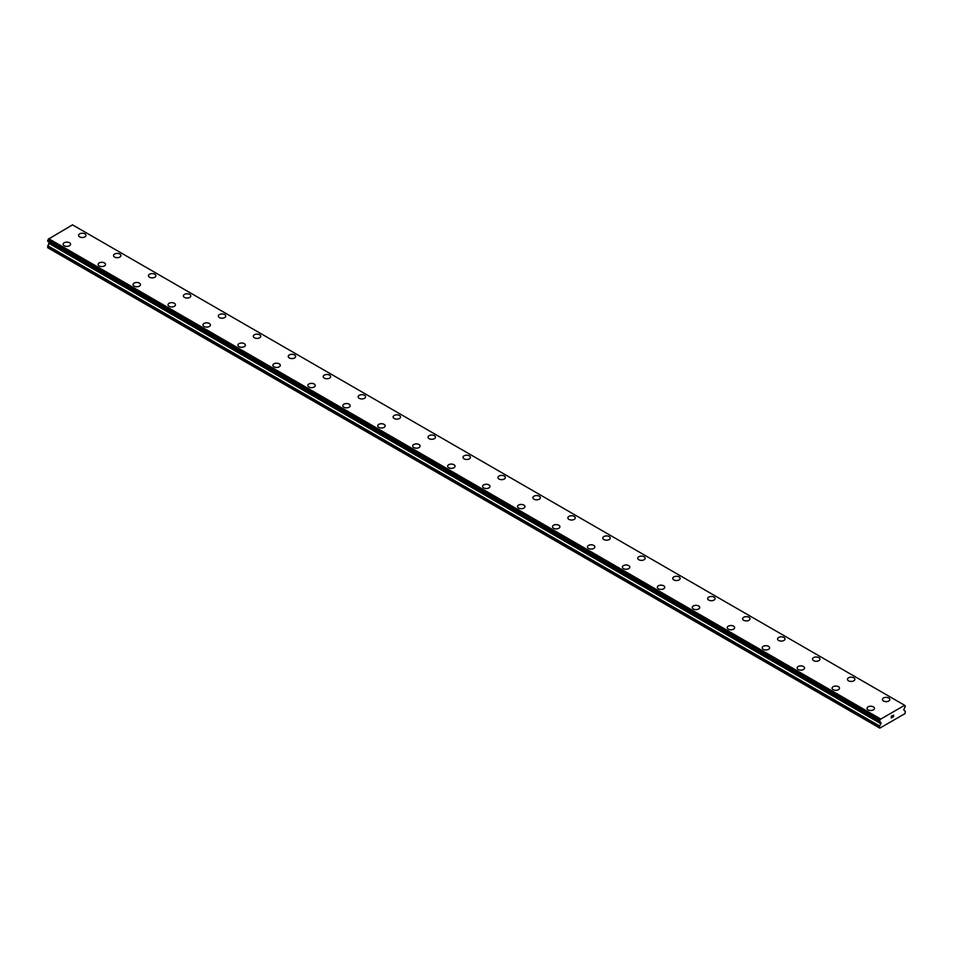 <?xml version="1.0" encoding="UTF-8"?>
<svg xmlns="http://www.w3.org/2000/svg" width="953" height="953" viewBox="0 0 953 953"><rect width="100%" height="100%" fill="white"/><g stroke="black" fill="none" stroke-linecap="round" stroke-linejoin="round"><path stroke-width="1.43" d="M78.539 235.379A3.705 2.144 180 0 1 80.838 233.402A3.705 2.144 180 0 1 84.877 233.866A3.705 2.144 180 0 1 85.961 235.379A3.705 2.144 180 0 1 83.673 237.357A3.705 2.144 180 0 1 79.635 236.892A3.705 2.144 180 0 1 78.539 235.379A3.705 2.144 180 0 1 80.838 233.402A3.705 2.144 180 0 1 84.877 233.866A3.705 2.144 180 0 1 85.961 235.379M113.49 255.559A3.705 2.144 180 0 1 115.789 253.581A3.705 2.144 180 0 1 119.828 254.046A3.705 2.144 180 0 1 120.912 255.559A3.705 2.144 180 0 1 118.625 257.536A3.705 2.144 180 0 1 114.586 257.072A3.705 2.144 180 0 1 113.49 255.559A3.705 2.144 180 0 1 115.789 253.581A3.705 2.144 180 0 1 119.828 254.046A3.705 2.144 180 0 1 120.912 255.559M148.442 275.739A3.705 2.144 180 0 1 150.741 273.761A3.705 2.144 180 0 1 154.779 274.214A3.705 2.144 180 0 1 155.863 275.739A3.705 2.144 180 0 1 153.576 277.716A3.705 2.144 180 0 1 149.538 277.252A3.705 2.144 180 0 1 148.442 275.739A3.705 2.144 180 0 1 150.741 273.761A3.705 2.144 180 0 1 154.779 274.226A3.705 2.144 180 0 1 155.863 275.739M183.393 295.906A3.705 2.144 180 0 1 185.692 293.929A3.705 2.144 180 0 1 189.73 294.394A3.705 2.144 180 0 1 190.814 295.918A3.705 2.144 180 0 1 188.527 297.884A3.705 2.144 180 0 1 184.489 297.419A3.705 2.144 180 0 1 183.393 295.906A3.705 2.144 180 0 1 185.692 293.941A3.705 2.144 180 0 1 189.73 294.406A3.705 2.144 180 0 1 190.814 295.906M224.682 314.585A3.705 2.144 180 0 1 225.766 316.098A3.705 2.144 180 0 1 223.478 318.064A3.705 2.144 180 0 1 219.44 317.599A3.705 2.144 180 0 1 218.344 316.086A3.705 2.144 180 0 1 220.643 314.121A3.705 2.144 180 0 1 224.682 314.585M218.344 316.086A3.705 2.144 180 0 1 220.631 314.109A3.705 2.144 180 0 1 224.682 314.573A3.705 2.144 180 0 1 225.766 316.086M253.295 336.266A3.705 2.144 180 0 1 255.583 334.289A3.705 2.144 180 0 1 259.633 334.753A3.705 2.144 180 0 1 260.717 336.278A3.705 2.144 180 0 1 258.43 338.244A3.705 2.144 180 0 1 254.391 337.779A3.705 2.144 180 0 1 253.295 336.266A3.705 2.144 180 0 1 255.595 334.3A3.705 2.144 180 0 1 259.633 334.765A3.705 2.144 180 0 1 260.717 336.266M288.247 356.458A3.705 2.144 180 0 1 290.546 354.48A3.705 2.144 180 0 1 294.584 354.945A3.705 2.144 180 0 1 295.668 356.458M294.584 354.933A3.705 2.144 180 0 1 295.668 356.446A3.705 2.144 180 0 1 293.381 358.423A3.705 2.144 180 0 1 289.343 357.959A3.705 2.144 180 0 1 288.247 356.446A3.705 2.144 180 0 1 290.534 354.468A3.705 2.144 180 0 1 294.584 354.933M323.198 376.626A3.705 2.144 180 0 1 325.485 374.648A3.705 2.144 180 0 1 329.535 375.113A3.705 2.144 180 0 1 330.62 376.626A3.705 2.144 180 0 1 328.332 378.603A3.705 2.144 180 0 1 324.282 378.138A3.705 2.144 180 0 1 323.198 376.626A3.705 2.144 180 0 1 325.497 374.66A3.705 2.144 180 0 1 329.535 375.125A3.705 2.144 180 0 1 330.62 376.626M358.149 396.805A3.705 2.144 180 0 1 360.437 394.828A3.705 2.144 180 0 1 364.487 395.292A3.705 2.144 180 0 1 365.571 396.805A3.705 2.144 180 0 1 363.284 398.783A3.705 2.144 180 0 1 359.233 398.318A3.705 2.144 180 0 1 358.149 396.805A3.705 2.144 180 0 1 360.448 394.84A3.705 2.144 180 0 1 364.487 395.304A3.705 2.144 180 0 1 365.571 396.805M399.438 415.484A3.705 2.144 180 0 1 400.522 416.985A3.705 2.144 180 0 1 398.235 418.963A3.705 2.144 180 0 1 394.185 418.498A3.705 2.144 180 0 1 393.101 416.985A3.705 2.144 180 0 1 395.4 415.02A3.705 2.144 180 0 1 399.438 415.484M393.101 416.985A3.705 2.144 180 0 1 395.388 415.008A3.705 2.144 180 0 1 399.438 415.472A3.705 2.144 180 0 1 400.522 416.985M428.052 437.165A3.705 2.144 180 0 1 430.339 435.187A3.705 2.144 180 0 1 434.389 435.652A3.705 2.144 180 0 1 435.473 437.165A3.705 2.144 180 0 1 433.186 439.142A3.705 2.144 180 0 1 429.136 438.678A3.705 2.144 180 0 1 428.052 437.165A3.705 2.144 180 0 1 430.351 435.199A3.705 2.144 180 0 1 434.389 435.664A3.705 2.144 180 0 1 435.473 437.165M463.003 457.345A3.705 2.144 180 0 1 465.29 455.367A3.705 2.144 180 0 1 469.341 455.832A3.705 2.144 180 0 1 470.425 457.345A3.705 2.144 180 0 1 468.137 459.322A3.705 2.144 180 0 1 464.087 458.858A3.705 2.144 180 0 1 463.003 457.345A3.705 2.144 180 0 1 465.302 455.367A3.705 2.144 180 0 1 469.341 455.832A3.705 2.144 180 0 1 470.425 457.345M497.954 477.524A3.705 2.144 180 0 1 500.242 475.547A3.705 2.144 180 0 1 504.292 476.012A3.705 2.144 180 0 1 505.376 477.524A3.705 2.144 180 0 1 503.089 479.502A3.705 2.144 180 0 1 499.038 479.037A3.705 2.144 180 0 1 497.954 477.524A3.705 2.144 180 0 1 500.254 475.547A3.705 2.144 180 0 1 504.292 476.012A3.705 2.144 180 0 1 505.376 477.524M532.906 497.704A3.705 2.144 180 0 1 535.193 495.727A3.705 2.144 180 0 1 539.243 496.191A3.705 2.144 180 0 1 540.327 497.704A3.705 2.144 180 0 1 538.04 499.682A3.705 2.144 180 0 1 533.99 499.217A3.705 2.144 180 0 1 532.906 497.704A3.705 2.144 180 0 1 535.205 495.727A3.705 2.144 180 0 1 539.243 496.191A3.705 2.144 180 0 1 540.327 497.704M567.857 517.884A3.705 2.144 180 0 1 570.144 515.907A3.705 2.144 180 0 1 574.183 516.371A3.705 2.144 180 0 1 575.278 517.884A3.705 2.144 180 0 1 572.991 519.861A3.705 2.144 180 0 1 568.941 519.397A3.705 2.144 180 0 1 567.857 517.884A3.705 2.144 180 0 1 570.156 515.907A3.705 2.144 180 0 1 574.183 516.371A3.705 2.144 180 0 1 575.278 517.884M602.808 538.064A3.705 2.144 180 0 1 605.107 536.086A3.705 2.144 180 0 1 609.134 536.551A3.705 2.144 180 0 1 610.23 538.064M609.134 536.539A3.705 2.144 180 0 1 610.23 538.052A3.705 2.144 180 0 1 607.943 540.029A3.705 2.144 180 0 1 603.892 539.577A3.705 2.144 180 0 1 602.808 538.052A3.705 2.144 180 0 1 605.095 536.074A3.705 2.144 180 0 1 609.134 536.539M637.76 558.232A3.705 2.144 180 0 1 640.047 556.254A3.705 2.144 180 0 1 644.085 556.719A3.705 2.144 180 0 1 645.181 558.244A3.705 2.144 180 0 1 642.894 560.209A3.705 2.144 180 0 1 638.844 559.745A3.705 2.144 180 0 1 637.76 558.232A3.705 2.144 180 0 1 640.059 556.266A3.705 2.144 180 0 1 644.085 556.731A3.705 2.144 180 0 1 645.181 558.232M672.711 578.411A3.705 2.144 180 0 1 674.998 576.434A3.705 2.144 180 0 1 679.036 576.899A3.705 2.144 180 0 1 680.132 578.423A3.705 2.144 180 0 1 677.833 580.389A3.705 2.144 180 0 1 673.795 579.924A3.705 2.144 180 0 1 672.711 578.411A3.705 2.144 180 0 1 675.01 576.446A3.705 2.144 180 0 1 679.036 576.91A3.705 2.144 180 0 1 680.132 578.411M713.988 597.09A3.705 2.144 180 0 1 715.084 598.603A3.705 2.144 180 0 1 712.784 600.569A3.705 2.144 180 0 1 708.746 600.104A3.705 2.144 180 0 1 707.662 598.591A3.705 2.144 180 0 1 709.961 596.626A3.705 2.144 180 0 1 713.988 597.09M707.662 598.591A3.705 2.144 180 0 1 709.949 596.614A3.705 2.144 180 0 1 713.988 597.078A3.705 2.144 180 0 1 715.084 598.591M742.613 618.771A3.705 2.144 180 0 1 744.901 616.794A3.705 2.144 180 0 1 748.939 617.258A3.705 2.144 180 0 1 750.035 618.783A3.705 2.144 180 0 1 747.736 620.748A3.705 2.144 180 0 1 743.697 620.284A3.705 2.144 180 0 1 742.613 618.771A3.705 2.144 180 0 1 744.912 616.805A3.705 2.144 180 0 1 748.939 617.27A3.705 2.144 180 0 1 750.035 618.771M777.565 638.951A3.705 2.144 180 0 1 779.852 636.973A3.705 2.144 180 0 1 783.89 637.438A3.705 2.144 180 0 1 784.986 638.951A3.705 2.144 180 0 1 782.687 640.928A3.705 2.144 180 0 1 778.649 640.464A3.705 2.144 180 0 1 777.565 638.951A3.705 2.144 180 0 1 779.864 636.985A3.705 2.144 180 0 1 783.89 637.45A3.705 2.144 180 0 1 784.986 638.951M812.516 659.131A3.705 2.144 180 0 1 814.803 657.153A3.705 2.144 180 0 1 818.841 657.618A3.705 2.144 180 0 1 819.937 659.131A3.705 2.144 180 0 1 817.638 661.108A3.705 2.144 180 0 1 813.6 660.643A3.705 2.144 180 0 1 812.516 659.131A3.705 2.144 180 0 1 814.815 657.165A3.705 2.144 180 0 1 818.841 657.63A3.705 2.144 180 0 1 819.937 659.131M847.467 679.31A3.705 2.144 180 0 1 849.754 677.333A3.705 2.144 180 0 1 853.793 677.797A3.705 2.144 180 0 1 854.889 679.31A3.705 2.144 180 0 1 852.59 681.288A3.705 2.144 180 0 1 848.551 680.823A3.705 2.144 180 0 1 847.467 679.31A3.705 2.144 180 0 1 849.766 677.345A3.705 2.144 180 0 1 853.793 677.809A3.705 2.144 180 0 1 854.889 679.31M882.418 699.49A3.705 2.144 180 0 1 884.706 697.513A3.705 2.144 180 0 1 888.744 697.977A3.705 2.144 180 0 1 889.84 699.49A3.705 2.144 180 0 1 887.541 701.468A3.705 2.144 180 0 1 883.502 701.003A3.705 2.144 180 0 1 882.418 699.49A3.705 2.144 180 0 1 884.706 697.513A3.705 2.144 180 0 1 888.744 697.977A3.705 2.144 180 0 1 889.84 699.49M69.498 242.753A3.705 2.144 180 0 1 70.582 244.254A3.705 2.144 180 0 1 68.294 246.231A3.705 2.144 180 0 1 64.256 245.767A3.705 2.144 180 0 1 63.16 244.254A3.705 2.144 180 0 1 65.459 242.288A3.705 2.144 180 0 1 69.498 242.753M63.16 244.254A3.705 2.144 180 0 1 65.459 242.276A3.705 2.144 180 0 1 69.498 242.741A3.705 2.144 180 0 1 70.582 244.254M98.111 264.434A3.705 2.144 180 0 1 100.41 262.456A3.705 2.144 180 0 1 104.449 262.921A3.705 2.144 180 0 1 105.533 264.434A3.705 2.144 180 0 1 103.246 266.411A3.705 2.144 180 0 1 99.207 265.947A3.705 2.144 180 0 1 98.111 264.434A3.705 2.144 180 0 1 100.41 262.468A3.705 2.144 180 0 1 104.449 262.933A3.705 2.144 180 0 1 105.533 264.434M133.063 284.613A3.705 2.144 180 0 1 135.362 282.636A3.705 2.144 180 0 1 139.4 283.101A3.705 2.144 180 0 1 140.484 284.613A3.705 2.144 180 0 1 138.197 286.591A3.705 2.144 180 0 1 134.159 286.126A3.705 2.144 180 0 1 133.063 284.613A3.705 2.144 180 0 1 135.362 282.636A3.705 2.144 180 0 1 139.4 283.101A3.705 2.144 180 0 1 140.484 284.613M168.014 304.793A3.705 2.144 180 0 1 170.313 302.816A3.705 2.144 180 0 1 174.351 303.28A3.705 2.144 180 0 1 175.435 304.793A3.705 2.144 180 0 1 173.148 306.771A3.705 2.144 180 0 1 169.11 306.306A3.705 2.144 180 0 1 168.014 304.793A3.705 2.144 180 0 1 170.313 302.816A3.705 2.144 180 0 1 174.351 303.28A3.705 2.144 180 0 1 175.435 304.793M202.965 324.973A3.705 2.144 180 0 1 205.264 322.996A3.705 2.144 180 0 1 209.303 323.46A3.705 2.144 180 0 1 210.387 324.973A3.705 2.144 180 0 1 208.099 326.95A3.705 2.144 180 0 1 204.061 326.486A3.705 2.144 180 0 1 202.965 324.973A3.705 2.144 180 0 1 205.264 322.996A3.705 2.144 180 0 1 209.303 323.46A3.705 2.144 180 0 1 210.387 324.973M237.916 345.153A3.705 2.144 180 0 1 240.216 343.175A3.705 2.144 180 0 1 244.254 343.64A3.705 2.144 180 0 1 245.338 345.153A3.705 2.144 180 0 1 243.051 347.13A3.705 2.144 180 0 1 239.012 346.666A3.705 2.144 180 0 1 237.916 345.153A3.705 2.144 180 0 1 240.216 343.175A3.705 2.144 180 0 1 244.254 343.64A3.705 2.144 180 0 1 245.338 345.153M272.868 365.333A3.705 2.144 180 0 1 275.167 363.355A3.705 2.144 180 0 1 279.205 363.808A3.705 2.144 180 0 1 280.289 365.333A3.705 2.144 180 0 1 278.002 367.31A3.705 2.144 180 0 1 273.964 366.845A3.705 2.144 180 0 1 272.868 365.333A3.705 2.144 180 0 1 275.167 363.355A3.705 2.144 180 0 1 279.205 363.82A3.705 2.144 180 0 1 280.289 365.333M307.819 385.5A3.705 2.144 180 0 1 310.106 383.523A3.705 2.144 180 0 1 314.156 383.988A3.705 2.144 180 0 1 315.24 385.512A3.705 2.144 180 0 1 312.953 387.478A3.705 2.144 180 0 1 308.915 387.013A3.705 2.144 180 0 1 307.819 385.5A3.705 2.144 180 0 1 310.118 383.535A3.705 2.144 180 0 1 314.156 383.999A3.705 2.144 180 0 1 315.24 385.5M342.77 405.68A3.705 2.144 180 0 1 345.057 403.703A3.705 2.144 180 0 1 349.108 404.167A3.705 2.144 180 0 1 350.192 405.692A3.705 2.144 180 0 1 347.905 407.658A3.705 2.144 180 0 1 343.866 407.193A3.705 2.144 180 0 1 342.77 405.68A3.705 2.144 180 0 1 345.069 403.715A3.705 2.144 180 0 1 349.108 404.179A3.705 2.144 180 0 1 350.192 405.68M384.059 424.359A3.705 2.144 180 0 1 385.143 425.872A3.705 2.144 180 0 1 382.856 427.837A3.705 2.144 180 0 1 378.817 427.373A3.705 2.144 180 0 1 377.722 425.86A3.705 2.144 180 0 1 380.021 423.894A3.705 2.144 180 0 1 384.059 424.359M377.722 425.86A3.705 2.144 180 0 1 380.009 423.882A3.705 2.144 180 0 1 384.059 424.347A3.705 2.144 180 0 1 385.143 425.86M412.673 446.04A3.705 2.144 180 0 1 414.96 444.062A3.705 2.144 180 0 1 419.01 444.527A3.705 2.144 180 0 1 420.094 446.052A3.705 2.144 180 0 1 417.807 448.017A3.705 2.144 180 0 1 413.757 447.553A3.705 2.144 180 0 1 412.673 446.04A3.705 2.144 180 0 1 414.972 444.074A3.705 2.144 180 0 1 419.01 444.539A3.705 2.144 180 0 1 420.094 446.04M447.624 466.22A3.705 2.144 180 0 1 449.911 464.242A3.705 2.144 180 0 1 453.962 464.707A3.705 2.144 180 0 1 455.046 466.22A3.705 2.144 180 0 1 452.758 468.197A3.705 2.144 180 0 1 448.708 467.732A3.705 2.144 180 0 1 447.624 466.22A3.705 2.144 180 0 1 449.923 464.254A3.705 2.144 180 0 1 453.962 464.719A3.705 2.144 180 0 1 455.046 466.22M482.575 486.399A3.705 2.144 180 0 1 484.863 484.422A3.705 2.144 180 0 1 488.913 484.886A3.705 2.144 180 0 1 489.997 486.399A3.705 2.144 180 0 1 487.71 488.377A3.705 2.144 180 0 1 483.659 487.912A3.705 2.144 180 0 1 482.575 486.399A3.705 2.144 180 0 1 484.874 484.434A3.705 2.144 180 0 1 488.913 484.898A3.705 2.144 180 0 1 489.997 486.399M517.527 506.579A3.705 2.144 180 0 1 519.814 504.602A3.705 2.144 180 0 1 523.864 505.066A3.705 2.144 180 0 1 524.948 506.579A3.705 2.144 180 0 1 522.661 508.557A3.705 2.144 180 0 1 518.611 508.092A3.705 2.144 180 0 1 517.527 506.579A3.705 2.144 180 0 1 519.826 504.613A3.705 2.144 180 0 1 523.864 505.078A3.705 2.144 180 0 1 524.948 506.579M558.815 525.258A3.705 2.144 180 0 1 559.899 526.759A3.705 2.144 180 0 1 557.612 528.736A3.705 2.144 180 0 1 553.562 528.272A3.705 2.144 180 0 1 552.478 526.759A3.705 2.144 180 0 1 554.777 524.793A3.705 2.144 180 0 1 558.815 525.258M552.478 526.759A3.705 2.144 180 0 1 554.765 524.781A3.705 2.144 180 0 1 558.815 525.246A3.705 2.144 180 0 1 559.899 526.759M587.429 546.939A3.705 2.144 180 0 1 589.716 544.961A3.705 2.144 180 0 1 593.767 545.426A3.705 2.144 180 0 1 594.851 546.939A3.705 2.144 180 0 1 592.563 548.916A3.705 2.144 180 0 1 588.513 548.451A3.705 2.144 180 0 1 587.429 546.939A3.705 2.144 180 0 1 589.728 544.961A3.705 2.144 180 0 1 593.767 545.426A3.705 2.144 180 0 1 594.851 546.939M622.38 567.118A3.705 2.144 180 0 1 624.668 565.141A3.705 2.144 180 0 1 628.718 565.606A3.705 2.144 180 0 1 629.802 567.118A3.705 2.144 180 0 1 627.515 569.096A3.705 2.144 180 0 1 623.465 568.631A3.705 2.144 180 0 1 622.38 567.118A3.705 2.144 180 0 1 624.68 565.141A3.705 2.144 180 0 1 628.718 565.606A3.705 2.144 180 0 1 629.802 567.118M657.332 587.298A3.705 2.144 180 0 1 659.619 585.321A3.705 2.144 180 0 1 663.657 585.785A3.705 2.144 180 0 1 664.753 587.298A3.705 2.144 180 0 1 662.466 589.276A3.705 2.144 180 0 1 658.416 588.811A3.705 2.144 180 0 1 657.332 587.298A3.705 2.144 180 0 1 659.631 585.321A3.705 2.144 180 0 1 663.657 585.785A3.705 2.144 180 0 1 664.753 587.298M692.283 607.478A3.705 2.144 180 0 1 694.57 605.5A3.705 2.144 180 0 1 698.609 605.965A3.705 2.144 180 0 1 699.705 607.478A3.705 2.144 180 0 1 697.417 609.455A3.705 2.144 180 0 1 693.367 608.991A3.705 2.144 180 0 1 692.283 607.478A3.705 2.144 180 0 1 694.582 605.5A3.705 2.144 180 0 1 698.609 605.965A3.705 2.144 180 0 1 699.705 607.478M727.234 627.646A3.705 2.144 180 0 1 729.521 625.68A3.705 2.144 180 0 1 733.56 626.133A3.705 2.144 180 0 1 734.656 627.658A3.705 2.144 180 0 1 732.369 629.623A3.705 2.144 180 0 1 728.318 629.171A3.705 2.144 180 0 1 727.234 627.646A3.705 2.144 180 0 1 729.533 625.68A3.705 2.144 180 0 1 733.56 626.145A3.705 2.144 180 0 1 734.656 627.646M762.186 647.837A3.705 2.144 180 0 1 764.485 645.86A3.705 2.144 180 0 1 768.511 646.325A3.705 2.144 180 0 1 769.607 647.837M768.511 646.313A3.705 2.144 180 0 1 769.607 647.826A3.705 2.144 180 0 1 767.308 649.803A3.705 2.144 180 0 1 763.27 649.338A3.705 2.144 180 0 1 762.186 647.826A3.705 2.144 180 0 1 764.473 645.848A3.705 2.144 180 0 1 768.511 646.313M797.137 668.005A3.705 2.144 180 0 1 799.424 666.028A3.705 2.144 180 0 1 803.462 666.492A3.705 2.144 180 0 1 804.558 668.017A3.705 2.144 180 0 1 802.259 669.983A3.705 2.144 180 0 1 798.221 669.518A3.705 2.144 180 0 1 797.137 668.005A3.705 2.144 180 0 1 799.436 666.04A3.705 2.144 180 0 1 803.462 666.504A3.705 2.144 180 0 1 804.558 668.005M832.088 688.185A3.705 2.144 180 0 1 834.375 686.208A3.705 2.144 180 0 1 838.414 686.672A3.705 2.144 180 0 1 839.51 688.197A3.705 2.144 180 0 1 837.21 690.163A3.705 2.144 180 0 1 833.172 689.698A3.705 2.144 180 0 1 832.088 688.185A3.705 2.144 180 0 1 834.387 686.22A3.705 2.144 180 0 1 838.414 686.684A3.705 2.144 180 0 1 839.51 688.185M873.365 706.864A3.705 2.144 180 0 1 874.461 708.377A3.705 2.144 180 0 1 872.162 710.342A3.705 2.144 180 0 1 868.123 709.878A3.705 2.144 180 0 1 867.039 708.365A3.705 2.144 180 0 1 869.339 706.399A3.705 2.144 180 0 1 873.365 706.864M867.039 708.365A3.705 2.144 180 0 1 869.327 706.387A3.705 2.144 180 0 1 873.365 706.852A3.705 2.144 180 0 1 874.461 708.365M891.389 716.287L891.389 716.978L892.163 715.834L891.389 716.287M891.389 717.097L891.389 717.788L891.389 717.097M891.389 717.788L892.163 717.335L891.389 717.788M891.281 717.966L892.163 717.454L891.293 717.966L891.293 716.227L892.163 715.715M892.77 715.81L893.569 715.072M893.354 716.037L892.89 716.918L893.354 716.037M892.89 716.918L893.711 716.442L892.89 716.918M892.675 717.156L893.711 716.561L892.675 717.156L893.533 715.262M904.6 705.327L880.238 719.384A1.132 0.655 -60 0 1 879.643 720.468L879.631 721.516A1.132 0.655 -60 0 1 880.191 721.886L881.096 723.041L879.488 726.329L879.833 728.14L905.005 713.618L905.35 711.403L903.742 709.973L904.647 707.757A1.132 0.655 -60 0 1 905.195 706.757L904.6 705.327A1.132 0.655 -60 0 0 905.195 705.72L905.29 705.72M49.115 242.133L47.65 247.685L879.488 727.937M880.191 721.886L48.353 241.621L880.215 721.957M904.349 705.113L72.511 224.86L48.4 239.132A1.132 0.655 -60 0 1 47.805 240.204L47.71 241.252L879.5 721.433M880.489 718.884L48.651 238.631M880.298 719.229L48.46 238.965M880.238 719.384L48.4 239.132M879.643 720.468L47.805 240.204M879.488 720.79L47.65 240.537M879.488 721.373L47.65 241.109M881.096 722.791L49.258 242.538M881.096 723.041L49.258 242.789M880.894 723.732L49.056 243.48M879.583 725.983L47.757 245.731M879.488 726.329L47.65 246.077M879.548 721.504L47.71 241.252M880.25 721.981L48.412 241.728"/></g></svg>
